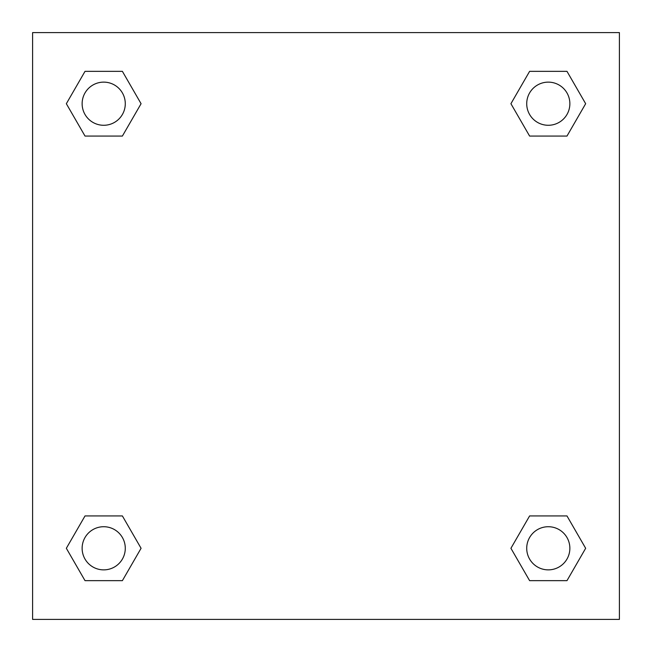 <?xml version="1.0" encoding="UTF-8"?>
<svg xmlns="http://www.w3.org/2000/svg" width="652" height="652" viewBox="0 0 652 652"><rect width="100%" height="100%" fill="white"/><g stroke="black" fill="none" stroke-linecap="round" stroke-linejoin="round"><path stroke-width="0.98" d="M619.4 32.6L32.6 32.6L32.6 619.4L619.4 619.4L619.4 32.6M529.611 515.936L510.923 548.291L529.611 515.936L566.979 515.936L529.611 515.936L566.979 515.936L585.659 548.291L566.979 580.655L529.611 580.655L566.979 580.655L529.611 580.655L510.923 548.291M85.021 515.936L66.341 548.291L85.021 515.936L122.389 515.936L85.021 515.936L122.389 515.936L141.076 548.291L122.389 580.655L85.021 580.655L122.389 580.655L85.021 580.655L66.341 548.291M85.021 71.345L66.341 103.709L85.021 71.345L122.389 71.345L85.021 71.345L122.389 71.345L141.076 103.709L122.389 136.064L85.021 136.064L122.389 136.064L85.021 136.064L66.341 103.709M566.979 136.064L585.659 103.709L566.979 136.064L529.611 136.064L566.979 136.064L529.611 136.064L510.923 103.709L529.611 71.345L510.923 103.709M529.611 71.345L566.979 71.345L529.611 71.345L566.979 71.345L585.659 103.709M569.864 548.291A21.573 21.573 0 0 0 537.509 529.611A21.573 21.573 0 0 0 537.509 566.979A21.573 21.573 0 0 0 569.864 548.291M125.282 548.291A21.573 21.573 0 0 0 92.918 529.611A21.573 21.573 0 0 0 92.918 566.979A21.573 21.573 0 0 0 125.282 548.291M569.864 103.709A21.573 21.573 0 0 0 537.509 85.021A21.573 21.573 0 0 0 537.509 122.389A21.573 21.573 0 0 0 569.864 103.709M125.282 103.709A21.573 21.573 0 0 0 92.918 85.021A21.573 21.573 0 0 0 92.918 122.389A21.573 21.573 0 0 0 125.282 103.709"/></g></svg>
